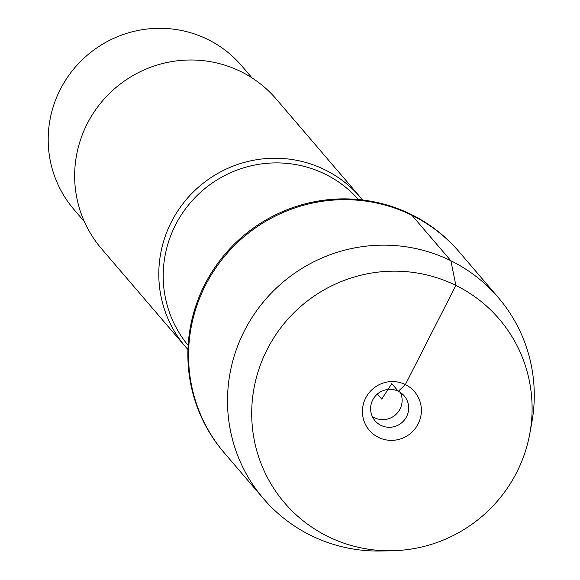 <?xml version="1.0" encoding="UTF-8"?>
<svg xmlns="http://www.w3.org/2000/svg" width="580" height="580" viewBox="0 0 580 580"><rect width="100%" height="100%" fill="white"/><g stroke="black" fill="none" stroke-linecap="round" stroke-linejoin="round"><path stroke-width="0.87" d="M498.292 297.555L458.657 251.27A154.577 151.735 139.4 0 0 411.235 214.462A154.577 151.735 139.4 0 0 221.292 258.716A154.577 151.735 139.4 0 0 223.844 452.364L224.525 453.168A154.577 151.735 -40.6 0 1 221.973 259.521A154.577 151.735 -40.6 0 1 411.923 215.267A154.577 151.735 -40.6 0 1 459.346 252.075A154.577 151.735 139.4 0 0 243.237 237.372A154.577 151.735 139.4 0 0 224.525 453.168L263.48 498.655A154.577 151.735 -40.6 0 1 282.185 282.851A154.577 151.735 -40.6 0 1 498.292 297.555A154.577 151.735 -40.6 0 1 531.802 422.682L529.845 433.434A141.295 138.7 139.4 0 0 430.346 275.841A141.295 138.7 139.4 0 0 261.486 362.05A141.295 138.7 139.4 0 0 327.932 536.514A141.295 138.7 139.4 0 0 392.892 550.725A141.295 138.7 139.4 0 0 529.845 433.434M187.949 349.566A115.028 112.912 -40.6 0 1 185.564 346.869A115.028 112.912 -40.6 0 1 183.664 202.768A115.028 112.912 -40.6 0 1 325.01 169.838A115.028 112.912 -40.6 0 1 360.296 197.222A115.028 112.912 -40.6 0 1 362.594 199.999M360.296 197.222L276.16 98.977A115.028 112.912 139.4 0 0 240.874 71.594A115.028 112.912 139.4 0 0 99.528 104.523A115.028 112.912 139.4 0 0 101.427 248.624L185.564 346.869M84.354 221.618L73.892 209.402A110.425 108.402 -40.6 0 1 72.065 71.057A110.425 108.402 -40.6 0 1 207.763 39.447A110.425 108.402 -40.6 0 1 241.635 65.743L252.097 77.959M392.892 550.725L381.966 551A154.577 151.735 -40.6 0 1 310.902 535.456A154.577 151.735 -40.6 0 1 263.48 498.655M400.403 392.486A19.169 18.821 -40.6 0 1 372.338 416.52M398.315 391.283A19.169 18.821 -40.6 0 1 401.882 422.617A19.169 18.821 -40.6 0 1 374.76 396.771A19.169 18.821 -40.6 0 1 398.315 391.283M378.45 437.371A29.718 29.167 139.4 0 0 418.144 423.9A29.718 29.167 139.4 0 0 405.355 384.562A29.718 29.167 139.4 0 0 365.668 398.032A29.718 29.167 139.4 0 0 378.45 437.371M377.399 394.03L381.727 399.084L391.783 383.655L398.315 391.283L405.355 384.562L455.873 285.418L450.87 260.754L411.923 215.267M358.483 199.549A112.15 110.091 139.4 0 0 325.264 174.21A112.15 110.091 139.4 0 0 188.021 205.595A112.15 110.091 139.4 0 0 188.145 345.433"/></g></svg>
